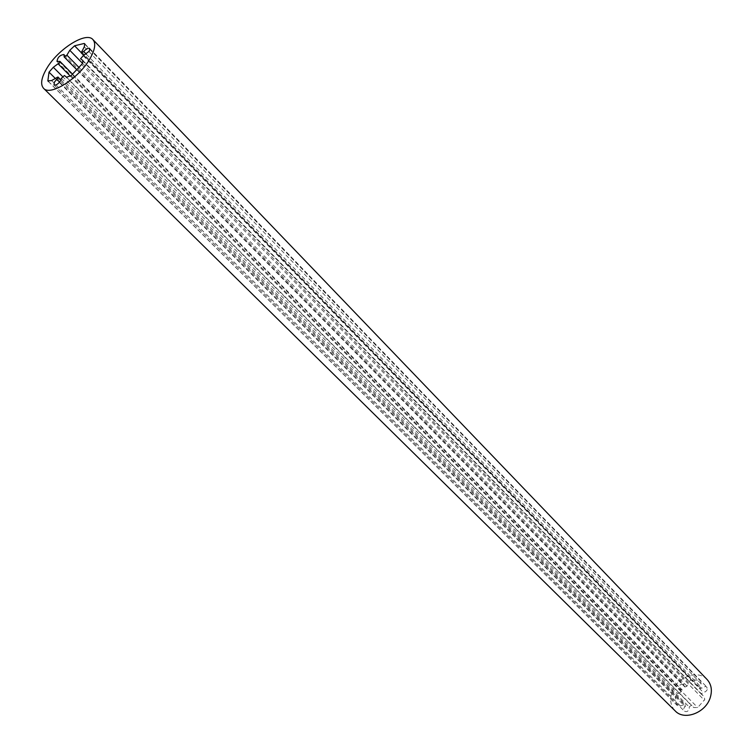 <?xml version="1.0" encoding="UTF-8"?>
<svg xmlns="http://www.w3.org/2000/svg" width="753" height="753" viewBox="0 0 753 753"><rect width="100%" height="100%" fill="white"/><g stroke="black" fill="none" stroke-linecap="round" stroke-linejoin="round"><path stroke-width="0.56" stroke-dasharray="3.77 2.82" d="M707.302 689.635L705.533 691.8L702.982 692.101L701.382 694.2L704.187 696.666L704.742 699.528L697.702 707.547L693.842 707.575L691.245 705.26L689.211 706.982L689.324 709.062C687.997 711.576 686.312 712.225 684.261 711.039L683.752 708.413L685.691 705.721L685.484 704.629L684.289 704.46L680.486 706.032L676.975 705.147L675.225 697.014L677.804 693.635L682.482 691.094L682.284 690.021L679.47 689.146C678.669 685.296 680.185 683.799 684.016 684.646L684.901 687.018L687.009 686.199L688.223 682.387L691.405 679.545L699.857 680.43L700.591 680.938L701.118 683.743L700.111 688.647L705.57 686.444L706.822 687.094L707.302 689.635M707.095 679.507C697.909 669.012 676.072 677.38 671.723 692.835C669.586 700.121 670.763 706.163 675.234 710.954M83.244 55.713L702.982 692.101M81.757 64.626L704.413 700.29M59.609 82.152L685.117 706.512M56.616 77.277L684.289 704.46M59.063 61.407L681.456 689.767M82.576 63.365L688.223 682.387M81.117 52.503L691.405 679.545M79.253 67.723L687.009 686.199M64.109 56.202L684.646 686.312M70.387 76.185L681.578 692.073M62.405 76.382L677.804 693.635M55.12 78.256L675.225 697.014M48.474 81.503L676.975 705.147M51.59 80.562L680.486 706.032M61.37 78.303L689.211 706.982M64.41 75.516L691.245 705.26M66.546 77.201L693.842 707.575M71.074 75.667L697.702 707.547M82.99 60.635L704.055 696.544M701.382 694.2L83.197 61.464L701.429 694.247M86.407 54.32L702.078 688.186M81.399 51.693L699.913 687.583M84.289 46.799L701.118 683.743M85.033 44.446L699.857 680.43M54.009 84.92L684.261 711.039M61.002 80.082L685.484 704.629M72.702 74.293L682.284 690.021M77.117 70.076L684.901 687.018M57.002 61.454L679.47 689.146M64.033 54.517L684.016 684.646M48.088 81.268L677.333 705.589M82.896 60.522L704.187 696.666M89.673 48.418L706.822 687.094M83.941 55.628L700.111 688.647M84.75 43.778L700.591 680.938"/><path stroke-width="1.13" d="M89.268 51.166L83.244 55.713L80.562 58.762L82.896 60.522L82.435 63.628L71.074 75.667L66.546 77.201L64.41 75.516L61.37 78.303L60.692 80.675C58.15 84.101 55.929 85.522 54.009 84.92L54.442 82.068L57.755 78.19L57.943 77.013L51.59 80.562L47.853 80.891L49.02 72.166L53.322 67.281L59.741 62.527L59.92 61.379L57.002 61.454C57.576 57.35 59.92 55.035 64.033 54.517L64.137 56.899L66.895 55.148L69.784 50.291L74.575 45.792L84.101 43.476L84.75 43.778L84.289 46.799L81.22 52.842L83.705 51.543C86.228 48.776 88.223 47.731 89.673 48.418L89.268 51.166M43.542 88.289L675.234 710.954C684.421 721.054 706.201 712.611 710.39 697.109C712.376 690.04 711.274 684.166 707.095 679.507L92.911 39.58C86.134 31.184 57.661 49.284 46.601 68.702C41.274 77.917 40.257 84.449 43.542 88.289C50.178 96.544 79.084 78.265 90.012 58.602C95.066 49.632 96.026 43.288 92.911 39.58M56.786 79.329L59.609 82.152M69.784 50.291L82.576 63.365M74.575 45.792L81.117 52.503M66.895 55.148L79.253 67.723M58.31 64.014L70.387 76.185M53.322 67.281L62.405 76.382M49.02 72.166L55.12 78.256M47.853 80.891L48.474 81.503M83.705 51.543L86.407 54.32M84.101 43.476L85.033 44.446M57.943 77.013L61.002 80.082M59.92 61.379L72.702 74.293M64.137 56.899L77.117 70.076M81.22 52.842L83.941 55.628"/></g></svg>
